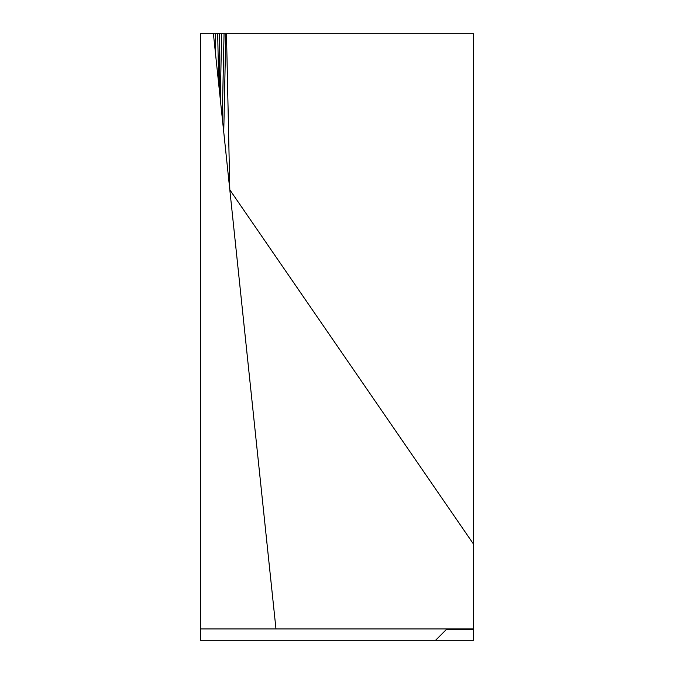 <?xml version="1.0" encoding="UTF-8"?>
<svg xmlns="http://www.w3.org/2000/svg" width="674" height="674" viewBox="0 0 674 674"><rect width="100%" height="100%" fill="white"/><g stroke="black" fill="none" stroke-linecap="round" stroke-linejoin="round"><path stroke-width="1.01" d="M223.743 132.07L225.824 33.7L226.489 33.7L229.809 189.807L215.739 55.875L215.267 33.7L217.694 33.7L218.705 84.157L219.665 93.214L219.665 33.742L217.694 33.7L473.485 33.7L473.485 640.3L435.572 640.3L446.533 629.339L473.485 629.339M473.485 544.053L229.809 189.807L275.969 628.926L200.515 628.926L200.515 33.7L213.405 33.7L215.739 55.875M225.824 33.7L224.054 33.7L222.268 118.043L220.305 99.364L221.628 33.7L219.665 33.7M219.665 93.214L220.305 99.364M224.054 33.7L221.628 33.7M215.267 33.7L213.405 33.7M226.489 33.7L266.5 33.7M275.969 628.926L473.485 628.926M200.515 628.926L200.515 640.3L435.572 640.3M213.498 33.7L213.523 34.787"/></g></svg>

